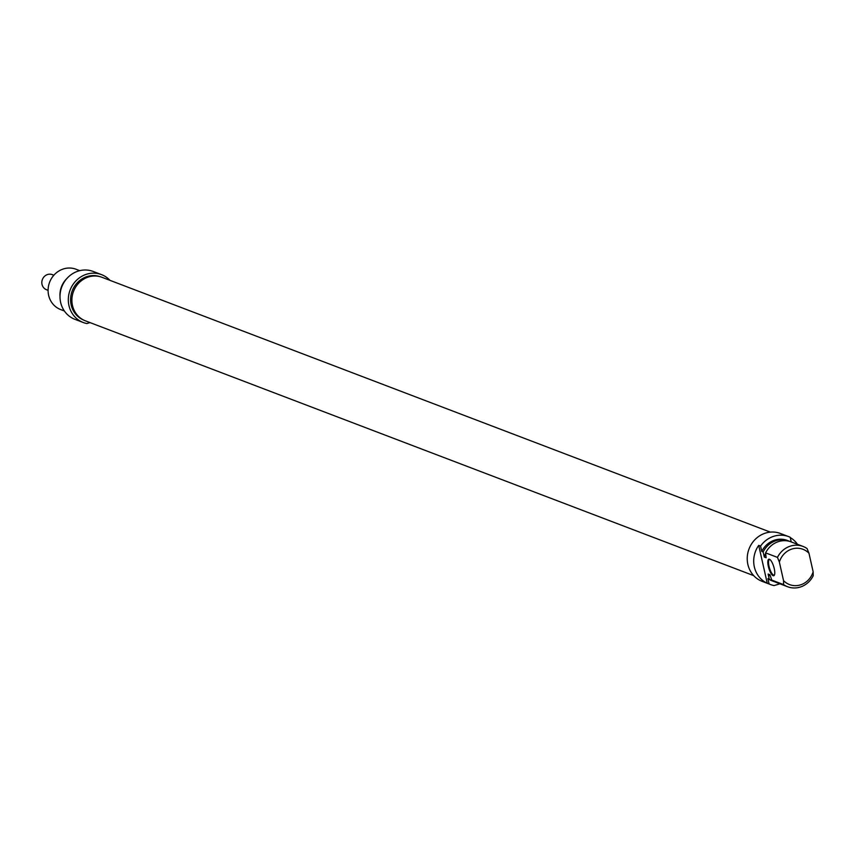 <?xml version="1.0" encoding="UTF-8"?>
<svg xmlns="http://www.w3.org/2000/svg" width="856" height="856" viewBox="0 0 856 856"><rect width="100%" height="100%" fill="white"/><g stroke="black" fill="none" stroke-linecap="round" stroke-linejoin="round"><path stroke-width="1.28" d="M770.325 532.122L102.067 277.333A23.294 21.668 110.9 0 0 73.52 291.382A23.294 21.668 110.9 0 0 85.472 320.861L753.729 575.649M48.097 290.345L46.545 289.756A8.089 7.533 -69.1 0 1 42.393 279.505A8.089 7.533 -69.1 0 1 52.312 274.637L53.853 275.225M90.019 322.594L86.841 323.547A25.627 23.84 -69.1 0 1 83.257 322.509A25.627 23.84 -69.1 0 1 70.106 290.077A25.627 23.84 -69.1 0 1 101.511 274.626A25.627 23.84 -69.1 0 1 109.964 280.351M101.511 274.626L93.197 271.459A25.627 23.84 110.9 0 0 61.793 286.91A25.627 23.84 110.9 0 0 74.943 319.341L83.257 322.509M64.371 310.985L60.68 309.572A21.582 20.073 -69.1 0 1 49.605 282.255A21.582 20.073 -69.1 0 1 76.056 269.255L79.747 270.656M66.768 278.628A21.582 20.073 110.9 0 0 59.995 296.39M83.621 320.048A23.198 21.582 -69.1 0 1 72.214 290.88A23.198 21.582 -69.1 0 1 100.141 276.713M774.541 574.75A8.089 2.418 73.4 0 1 774.102 575.082A8.089 2.418 73.4 0 1 769.009 566.276A8.089 2.418 73.4 0 1 769.469 559.578A8.089 2.418 73.4 0 1 770.025 559.61M791.222 541.923L790.163 537.247A25.627 23.84 -69.1 0 0 788.761 536.659A25.627 23.84 -69.1 0 0 760.556 546.075L761.754 551.414L763.145 551.938L764.301 557.042L766.141 557.748L765.606 552.88L777.462 557.395L779.367 562.082L783.54 580.625L783.593 584.605L771.738 580.09L769.972 574.74L768.121 574.044L769.277 579.148L767.896 578.624L769.095 583.952L767.244 583.246L758.705 545.368L760.556 546.075M783.593 584.605A21.582 20.073 110.9 0 0 787.648 586.745A21.582 20.073 110.9 0 0 813.2 575.778L813.147 571.797L808.973 553.254L807.069 548.568A21.582 20.073 110.9 0 0 803.014 546.428A21.582 20.073 110.9 0 0 777.462 557.395M768.335 566.351A8.635 2.579 -106.6 0 0 771.449 574.087A8.635 2.579 -106.6 0 0 774.402 575.104A8.635 2.579 -106.6 0 0 773.76 566.747A8.635 2.579 -106.6 0 0 769.715 559.396A8.635 2.579 -106.6 0 0 768.335 566.351M790.227 537.547A25.627 23.84 -69.1 0 1 797.482 544.309M767.244 583.246A25.627 23.84 -69.1 0 1 758.705 545.368M813.147 571.797A18.886 17.569 -69.1 0 1 783.54 580.625M787.648 586.745L775.782 582.23A21.582 20.073 -69.1 0 1 771.738 580.09M770.421 576.163A18.479 17.195 -69.1 0 1 768.121 574.044M774.573 581.716A21.582 20.073 -69.1 0 1 773.321 581.288A21.582 20.073 -69.1 0 1 769.277 579.148M773.321 581.288L771.941 580.764A21.582 20.073 -69.1 0 1 767.896 578.624M788.761 536.659L780.447 533.491A25.627 23.84 110.9 0 0 749.032 548.931A25.627 23.84 110.9 0 0 762.182 581.374L770.496 584.541A25.627 23.84 -69.1 0 1 769.095 583.952M779.966 583.824L774.081 585.579A25.627 23.84 -69.1 0 1 770.496 584.541M779.367 562.082A18.886 17.569 -69.1 0 1 808.973 553.254M765.606 552.88A21.582 20.073 -69.1 0 1 791.158 541.902L803.014 546.428M764.301 557.042A18.479 17.195 -69.1 0 1 765.649 553.383M763.145 551.938A21.582 20.073 -69.1 0 1 788.697 540.971A21.582 20.073 -69.1 0 1 789.917 541.474M761.754 551.414A21.582 20.073 -69.1 0 1 787.317 540.436L788.697 540.971"/></g></svg>
